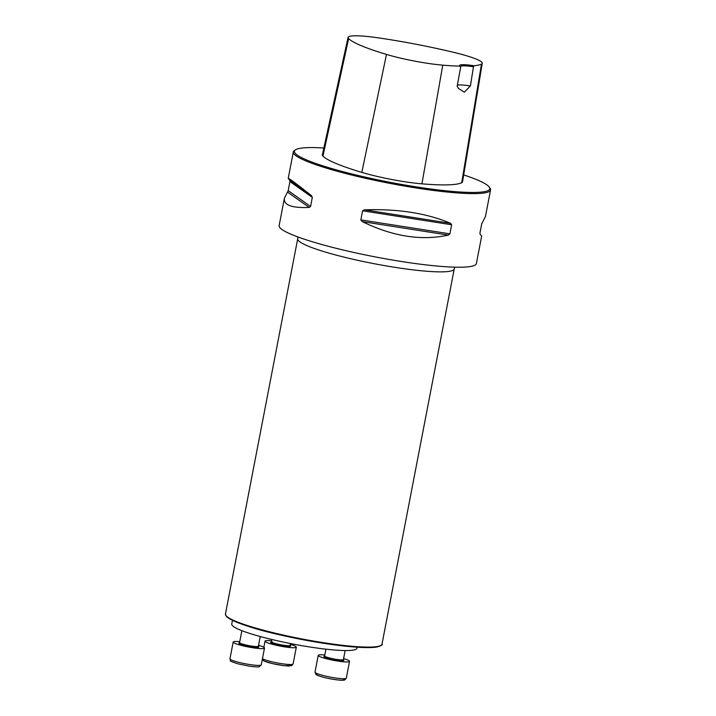 <?xml version="1.0" encoding="UTF-8"?>
<svg xmlns="http://www.w3.org/2000/svg" width="716" height="716" viewBox="0 0 716 716"><rect width="100%" height="100%" fill="white"/><g stroke="black" fill="none" stroke-linecap="round" stroke-linejoin="round"><path stroke-width="1.07" d="M323.847 148.006A99.479 12.467 10.9 0 0 295.511 149.814L294.41 150.548A100.437 12.584 10.9 0 0 293.318 151.962A100.437 12.584 10.9 0 0 389.558 183.314A100.437 12.584 10.9 0 0 490.558 189.946A100.437 12.584 10.9 0 0 490.075 188.227L489.314 187.136A99.479 12.467 10.9 0 0 463.682 174.928M490.558 189.946L485.466 216.411L481.689 223.938L479.944 233.013L480.078 234.213L481.662 236.155L476.382 263.56A100.437 12.584 -169.1 0 1 375.381 256.928A100.437 12.584 -169.1 0 1 279.142 225.576L284.413 198.171L288.19 190.653L289.935 181.578L289.81 180.369L288.217 178.427C288.664 177.989 296.406 183.726 311.46 195.656L312.328 197.383L310.583 206.459L309.196 207.425C291.707 208.168 283.447 205.08 284.413 198.171M449.89 233.846L448.341 235.099C421.509 240.997 392.815 236.504 362.251 221.602L360.837 219.884L362.591 210.808L364.516 209.833C398.159 208.732 426.861 213.234 450.615 223.329L451.635 224.77L449.89 233.846L360.837 219.884M473.473 66.74L474.126 65.756A20.084 2.515 10.9 0 0 459.726 65.756A20.084 2.515 10.9 0 0 460.12 66.141L460.701 67.098L457.157 86.305L458.58 88.542L464.335 92.149L470.412 85.938L473.473 66.74A19.126 2.399 -169.1 0 0 460.388 66.525A19.126 2.399 -169.1 0 0 460.388 66.579M460.12 66.141A111.982 14.034 -169.1 0 1 442.774 65.156A45.018 5.638 -169.1 0 1 386.479 54.425A111.982 14.034 -169.1 0 1 348.62 38.61A45.018 5.638 -169.1 0 1 348.065 37.42A45.018 5.638 -169.1 0 1 377.878 37.796A111.982 14.034 -169.1 0 1 454.445 52.537A45.018 5.638 -169.1 0 1 482.262 63.268A45.018 5.638 -169.1 0 1 481.483 64.073A111.982 14.034 -169.1 0 1 474.126 65.756M348.065 37.42L322.343 154.88A48.07 6.023 10.9 0 0 322.943 156.142A115.025 14.418 10.9 0 0 361.822 172.395A48.07 6.023 10.9 0 0 421.93 183.842A115.025 14.418 10.9 0 0 461.695 182.741A48.07 6.023 10.9 0 0 462.527 181.873L482.262 63.268M295.511 149.814A99.479 12.467 10.9 0 0 389.764 182.258A99.479 12.467 10.9 0 0 489.314 187.136M457.363 85.177A19.126 2.399 -169.1 0 1 470.412 85.938M380.706 645.546A79.073 9.908 -169.1 0 1 281.755 635.28A79.073 9.908 -169.1 0 1 263.73 630.841A79.073 9.908 -169.1 0 1 248.255 626.33M248.837 626.527A63.769 7.992 10.9 0 0 263.407 630.85A63.769 7.992 10.9 0 0 281.12 635.146M357.177 647.201L356.971 648.231A63.769 7.992 -169.1 0 1 262.208 637.061A63.769 7.992 -169.1 0 1 231.742 624.11L232.467 620.342M258.539 645.277A15.94 1.996 -169.1 0 1 264.499 648.052A15.94 1.996 -169.1 0 1 240.809 645.259A15.94 1.996 -169.1 0 1 233.192 642.019A15.94 1.996 -169.1 0 1 239.753 641.661M290.365 644.391A15.94 1.996 -169.1 0 1 296.326 647.166A15.94 1.996 -169.1 0 1 280.296 646.109A15.94 1.996 -169.1 0 1 265.018 641.133A15.94 1.996 -169.1 0 1 267.229 640.56A15.94 1.996 -169.1 0 1 271.579 640.775M343.582 658.604A15.94 1.996 -169.1 0 1 349.542 661.378A15.94 1.996 -169.1 0 1 333.513 660.331A15.94 1.996 -169.1 0 1 318.235 655.355A15.94 1.996 -169.1 0 1 324.796 654.988M442.774 65.156L421.93 183.842M481.483 64.073L461.695 182.741M348.62 38.61L322.943 156.142M386.479 54.425L361.822 172.395M311.46 195.656L289.81 180.369M312.328 197.383L289.935 181.578M310.583 206.459L288.19 190.653M309.196 207.425L287.537 192.139M448.341 235.099L362.251 221.602M451.635 224.77L362.591 210.808M450.615 223.329L364.516 209.833M263.524 630.232A79.709 9.988 10.9 0 0 381.986 644.185L454.239 268.956A79.709 9.988 -169.1 0 1 374.083 263.694A79.709 9.988 -169.1 0 1 297.695 238.813L225.442 614.042A79.709 9.988 10.9 0 0 263.524 630.232M241.874 630.671L239.574 642.601A9.568 1.199 10.9 0 0 244.147 644.552A9.568 1.199 10.9 0 0 258.36 646.226L258.207 646.387M258.243 646.36A10.203 1.28 -169.1 0 1 255.245 647.246A10.203 1.28 -169.1 0 1 243.7 645.179A10.203 1.28 -169.1 0 1 239.627 642.78M237.578 662.032A15.94 1.996 10.9 0 0 261.268 664.824L259.416 666.641C259.058 666.784 257.644 667.321 249.186 666.149L238.052 663.857C226.704 660.089 231.59 661.316 229.961 658.792A15.94 1.996 10.9 0 0 237.578 662.032M289.819 664.52A14.025 1.754 -169.1 0 1 276.752 664.511A14.025 1.754 -169.1 0 1 264.625 659.66M271.829 639.495L271.4 641.724A9.568 1.199 10.9 0 0 280.565 644.704A9.568 1.199 10.9 0 0 290.186 645.34L290.034 645.501M290.07 645.483A10.203 1.28 -169.1 0 1 280.618 645.438A10.203 1.28 -169.1 0 1 271.319 641.912M262.45 658.675A15.94 1.996 10.9 0 0 279.544 663.338A15.94 1.996 10.9 0 0 293.095 663.938L296.326 647.166M343.027 678.732A14.025 1.754 -169.1 0 1 329.969 678.732A14.025 1.754 -169.1 0 1 317.832 673.881M325.914 649.179L324.616 655.937A9.568 1.199 10.9 0 0 333.781 658.926A9.568 1.199 10.9 0 0 343.403 659.552L343.25 659.713M343.286 659.696A10.203 1.28 -169.1 0 1 333.647 659.624A10.203 1.28 -169.1 0 1 324.67 656.107M318.235 655.355L315.004 672.127A15.94 1.996 10.9 0 0 330.282 677.103A15.94 1.996 10.9 0 0 346.311 678.15L349.542 661.378M288.217 178.427L293.318 151.962M454.239 268.956L454.803 267.166M297.838 236.942L297.695 238.813M381.986 644.185C383.194 644.749 381.082 645.751 375.632 647.192C370.27 647.846 362.18 647.694 351.332 646.745C326.836 644.651 290.365 638.028 263.676 630.841C242.894 625.238 230.445 620.423 226.328 616.378L225.442 614.042M260.221 636.524L258.36 646.226M233.192 642.019L229.961 658.792M264.499 648.052L261.268 664.824M290.526 643.568L290.186 645.34M265.018 641.133L263.837 647.282M262.253 659.722L264.231 661.092L272.51 663.625L283.975 665.665L291.689 665.603L293.095 663.938M271.4 641.724L272.205 641.867M345.13 650.549L343.403 659.552M315.004 672.127L316.051 674.508C316.329 674.767 317.439 675.788 325.726 677.846C339.769 680.853 344.11 680.388 344.906 679.815L346.311 678.15"/></g></svg>
